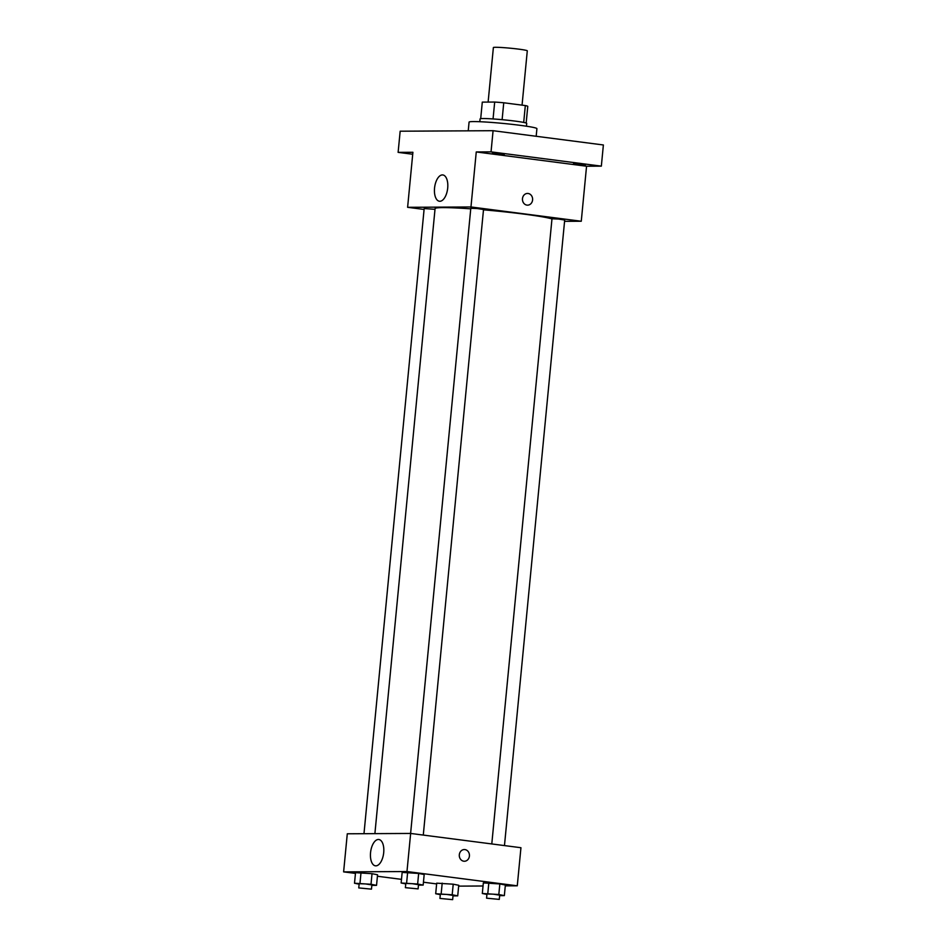 <?xml version="1.0" encoding="UTF-8"?>
<svg xmlns="http://www.w3.org/2000/svg" width="947" height="947" viewBox="0 0 947 947"><rect width="100%" height="100%" fill="white"/><g stroke="black" fill="none" stroke-linecap="round" stroke-linejoin="round"><path stroke-width="1.42" d="M522.057 105.153L527.29 50.83A17.034 0.983 -174.5 0 0 510.421 48.214A17.034 0.983 -174.5 0 0 493.375 47.563L488.119 102.087M480.697 118.671L482.295 102.122L494.689 102.051A22.882 1.326 -174.5 0 1 503.745 102.773L525.325 105.567A22.882 1.326 -174.5 0 1 527.775 106.336L526.165 123.051M479.809 121.725L480.082 118.908A23.426 1.349 5.5 0 1 503.532 119.807A23.426 1.349 5.5 0 1 526.721 123.406L526.449 126.211M493.056 118.943L494.689 102.051M523.703 122.435L525.325 105.567M502.123 119.677L503.745 102.773M536.18 136.273L536.913 128.65A34.08 1.965 -174.5 0 0 503.188 123.43A34.08 1.965 -174.5 0 0 469.073 122.127L468.232 130.84M412.714 154.254L398.119 152.36L400.167 131.207L493.079 130.698L603.381 144.974L601.345 166.139L586.56 166.222L581.269 221.243L564.578 221.338M398.119 152.36L412.904 152.289L407.612 207.31L470.967 206.967L476.258 151.946L491.043 151.863L493.079 130.698M434.543 188.133A13.258 6.534 97.4 0 1 442.817 174.946A13.258 6.534 97.4 0 1 447.6 188.938A13.258 6.534 97.4 0 1 439.42 201.249A13.258 6.534 97.4 0 1 434.543 188.133M491.043 151.863L601.345 166.139M504.254 154.503L492.381 153.177L504.254 154.503M585.435 165.003L573.562 163.677L585.435 165.003M476.258 151.946L586.56 166.222M551.971 218.946A59.637 3.445 -174.5 0 0 483.491 209.832M470.742 208.837A59.637 3.445 -174.5 0 0 435.075 208.565L374.894 833.632M470.967 206.967L581.269 221.243M424.078 209.441L407.612 207.31M423.285 835.076L483.515 209.512L477.193 208.529L470.801 208.293L410.607 833.443M504.467 845.588L564.696 220.024L558.375 219.041L551.983 218.793L491.789 843.943M363.979 833.691L424.173 208.541L435.004 209.323M527.503 193.437A5.86 5.09 -90.3 0 1 528.095 193.472A5.86 5.09 -90.3 0 1 532.616 199.604A5.86 5.09 -90.3 0 1 527.574 205.156A5.86 5.09 -90.3 0 1 522.448 199.32A5.86 5.09 -90.3 0 1 527.503 193.437A5.86 5.09 -90.3 0 1 528.095 193.472A5.86 5.09 -90.3 0 1 532.616 199.604A5.86 5.09 -90.3 0 1 527.574 205.156M355.456 873.406L343.619 871.879L347.289 833.786L410.643 833.443L520.945 847.719L517.275 885.812L505.284 885.871M483.041 885.99L458.656 886.132M405.742 883.894L401.137 882.995L402.155 872.412L418.657 873.442L424.185 874.519L418.657 873.442L417.639 884.024L423.167 885.102L418.467 885.125M440.296 894.655L435.691 893.743L436.709 883.172L453.211 884.19L458.739 885.279L453.211 884.19L452.193 894.773L457.721 895.862L453.021 895.886M343.619 871.879L406.973 871.536L517.275 885.812M436.638 883.918L423.439 882.213M401.481 879.361L377.415 876.247M486.924 894.406L482.319 893.495L483.337 882.912L499.838 883.942L505.367 885.031L499.838 883.942L498.82 894.524L504.349 895.613L499.649 895.637M359.114 884.155L354.509 883.243L355.527 872.661L372.029 873.69L377.557 874.768L372.029 873.69L371.011 884.273L376.539 885.35L371.84 885.386M406.973 871.536L410.643 833.443M370.549 852.691A13.258 6.534 97.4 0 1 378.836 839.504A13.258 6.534 97.4 0 1 383.606 853.496A13.258 6.534 97.4 0 1 375.426 865.818A13.258 6.534 97.4 0 1 370.549 852.691M464.326 849.542A5.86 5.09 -90.3 0 1 464.918 849.577A5.86 5.09 -90.3 0 1 469.44 855.709A5.86 5.09 -90.3 0 1 464.397 861.249A5.86 5.09 -90.3 0 1 459.283 855.425A5.86 5.09 -90.3 0 1 464.338 849.542A5.86 5.09 -90.3 0 1 464.93 849.577A5.86 5.09 -90.3 0 1 469.44 855.709A5.86 5.09 -90.3 0 1 464.397 861.249M354.509 883.243L371.011 884.273M371.473 889.15L371.887 884.912L365.554 883.93L359.162 883.693L358.759 887.919L371.473 889.15L358.759 887.919M376.539 885.35L377.557 874.768M355.527 872.661L372.029 873.69M359.99 883.22L361.008 872.637M401.137 882.995L417.639 884.024M418.101 888.89L418.515 884.664L412.182 883.681L405.79 883.433L405.387 887.67L418.101 888.89L405.387 887.67M423.167 885.102L424.185 874.519M402.155 872.412L418.657 873.442M406.618 882.959L407.636 872.376M435.691 893.743L452.193 894.773M452.654 899.65L453.057 895.412L446.735 894.442L440.343 894.193L439.941 898.431L452.654 899.65L439.941 898.431M457.721 895.862L458.739 885.279M436.709 883.172L453.211 884.19M441.172 893.719L442.19 883.137M482.319 893.495L498.82 894.524M499.282 899.401L499.696 895.164L493.363 894.181L486.971 893.944L486.569 898.17L499.282 899.401L486.569 898.17M504.349 895.613L505.367 885.031M483.337 882.912L499.838 883.942M487.8 893.471L488.818 882.888"/></g></svg>
